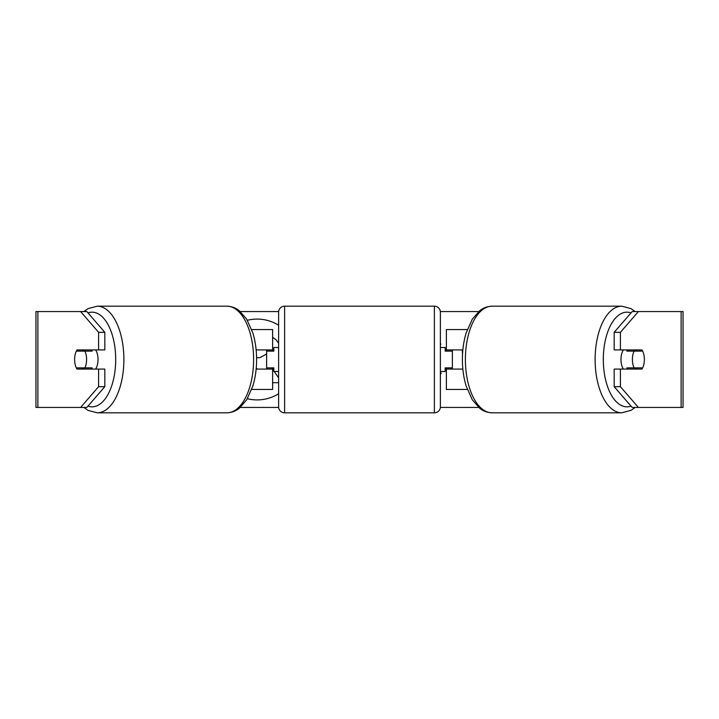 <?xml version="1.0" encoding="UTF-8"?>
<svg xmlns="http://www.w3.org/2000/svg" width="719" height="719" viewBox="0 0 719 719"><rect width="100%" height="100%" fill="white"/><g stroke="black" fill="none" stroke-linecap="round" stroke-linejoin="round"><path stroke-width="1.08" d="M272.618 351.115L272.618 349.91L256.144 349.91M272.618 349.91L272.618 329.545L251.686 329.545M251.686 389.455L272.618 389.455L272.618 367.885M266.632 369.09L266.632 349.91M256.144 369.09L272.618 369.09L273.822 370.833M467.314 329.545L446.382 329.545L446.382 349.91L462.856 349.91M467.314 389.455L446.382 389.455L446.382 367.885M452.368 369.09L452.368 367.885L445.178 367.885L445.178 371.48L440.388 371.48M452.368 367.885L452.368 349.91M446.382 351.115L446.382 349.91M462.856 369.09L446.382 369.09M623.373 369.09A11.98 5.995 -90 0 1 620.973 359.5A11.98 5.995 -90 0 1 623.373 349.91M632.396 359.5A11.98 5.995 -90 0 1 634.104 351.115L642.66 351.115A11.98 5.995 -90 0 1 644.377 359.5A11.98 5.995 -90 0 1 642.66 367.885L634.104 367.885A11.98 5.995 -90 0 1 632.396 359.5M627.525 349.91A11.98 5.995 -90 0 0 626.842 351.115L634.104 351.115M634.715 349.91A11.98 5.995 -90 0 1 635.398 351.115M635.398 367.885A11.98 5.995 -90 0 1 634.715 369.09M627.525 369.09A11.98 5.995 -90 0 1 626.842 367.885L634.104 367.885M278.613 325.249A40.417 40.417 0 0 0 247.372 320.288M247.372 398.712A40.417 40.417 0 0 0 278.613 393.751M80.618 311.57L83.853 311.57L88.033 308.622L97.218 306.177A53.323 26.666 90 0 1 123.884 359.5A53.323 26.666 90 0 1 97.218 412.823L88.033 410.378L83.853 407.43L35.95 407.43L35.95 311.57L86.846 311.57L104.821 332.322L98.593 332.322L80.618 311.57M240.308 311.57L278.639 311.57M440.361 311.57L478.692 311.57M240.308 407.43L278.639 407.43M440.361 407.43L478.692 407.43M621.782 412.823L492.057 412.823A53.323 26.666 -90 0 1 465.391 359.5A53.323 26.666 -90 0 1 492.057 306.177L621.782 306.177A53.323 26.666 90 0 0 595.116 359.5A53.323 26.666 90 0 0 621.782 412.823L630.967 410.378L635.147 407.43L638.382 407.43L632.154 407.43L614.179 386.678L614.179 369.09L620.407 369.09L620.407 386.678L638.382 407.43L681.127 407.43L681.127 311.57L638.382 311.57L620.407 332.322L614.179 332.322L632.154 311.57L638.382 311.57M462.533 354.251L462.245 349.91M440.388 372.622L441.232 373.224L440.388 374.347M440.388 343.511L440.891 344.185L440.388 344.581M86.846 407.43L80.618 407.43L98.593 386.678L98.593 369.09L104.821 369.09L104.821 386.678L86.846 407.43M681.127 311.57L683.05 311.57L683.05 407.43L681.127 407.43M614.179 332.322L614.179 349.91L620.407 349.91L620.407 332.322M620.407 349.91L641.977 349.91A11.98 5.995 -90 0 1 641.977 369.09L620.407 369.09M614.179 386.678L620.407 386.678M635.749 369.09A11.98 5.995 90 0 0 636.432 367.885M636.432 351.115A11.98 5.995 90 0 0 635.749 349.91M82.568 351.115A11.98 5.995 90 0 1 83.251 349.91M83.251 369.09A11.98 5.995 90 0 1 82.568 367.885M98.593 332.322L98.593 349.91L104.821 349.91L104.821 332.322M98.593 349.91L77.023 349.91A11.98 5.995 -90 0 0 74.623 359.5A11.98 5.995 -90 0 0 77.023 369.09L98.593 369.09M98.593 386.678L104.821 386.678M272.618 337.247L276.096 339.853L278.613 343.233M257.519 369.09L256.234 368.128M272.618 382.679L278.613 382.679M274.263 371.48L278.613 377.834M256.584 357.703L259.829 357.703L266.632 354.027M95.627 369.09A11.98 5.995 -90 0 0 98.027 359.5A11.98 5.995 -90 0 0 95.627 349.91M84.896 367.885A11.98 5.995 -90 0 0 86.604 359.5A11.98 5.995 -90 0 0 84.896 351.115L76.34 351.115A11.98 5.995 -90 0 0 74.623 359.5A11.98 5.995 -90 0 0 76.34 367.885L92.158 367.885A11.98 5.995 -90 0 1 91.475 369.09M83.602 367.885A11.98 5.995 -90 0 0 84.285 369.09M84.896 351.115L92.158 351.115A11.98 5.995 -90 0 0 91.475 349.91M84.285 349.91A11.98 5.995 -90 0 0 83.602 351.115M284.607 306.177A5.995 5.995 0 0 0 278.613 312.163L278.613 406.837A5.995 5.995 0 0 0 284.607 412.823L434.393 412.823A5.995 5.995 0 0 0 440.388 406.837L440.388 312.163A5.995 5.995 0 0 0 434.393 306.177L284.607 306.177L284.607 412.823M452.368 351.115L445.178 351.115L445.178 347.52L440.388 347.52M278.613 347.52L273.822 347.52L273.822 351.115L266.632 351.115M266.632 367.885L273.822 367.885L273.822 371.48L278.613 371.48M631.03 406.136A47.337 23.664 -90 0 1 603.304 359.5A47.337 23.664 -90 0 1 631.03 312.864M492.057 306.177L492.057 306.177C484.552 306.564 480.75 309.916 479.69 310.743L472.257 319.254L466.173 332.924C463.674 341.157 462.416 350.018 462.398 359.5C462.416 368.982 463.674 377.843 466.173 386.076L472.257 399.746L479.69 408.257C480.75 409.084 484.552 412.436 492.057 412.823M37.873 407.43L37.873 311.57M87.97 406.136A47.337 23.664 -90 0 0 115.696 359.5A47.337 23.664 -90 0 0 87.97 312.864M97.218 412.823L226.943 412.823A53.323 26.666 -90 0 0 253.609 359.5A53.323 26.666 -90 0 0 226.943 306.177L97.218 306.177M434.393 412.823L434.393 306.177M621.782 306.177L630.967 308.622L635.147 311.57M226.943 412.823C234.448 412.436 238.25 409.084 239.31 408.257L246.743 399.746L252.827 386.076C255.326 377.843 256.584 368.982 256.602 359.5C256.584 350.018 255.326 341.157 252.827 332.924L246.743 319.254L239.31 310.743C238.25 309.916 234.448 306.564 226.943 306.177"/></g></svg>
